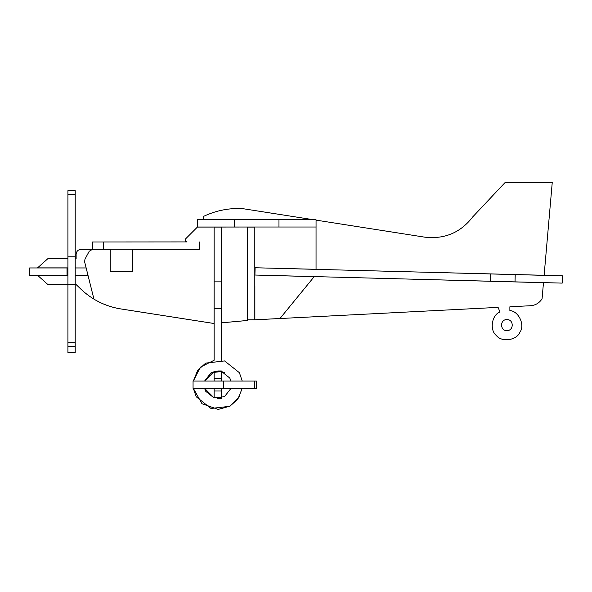<?xml version="1.0" encoding="UTF-8"?>
<svg xmlns="http://www.w3.org/2000/svg" width="592" height="592" viewBox="0 0 592 592"><rect width="100%" height="100%" fill="white"/><g stroke="black" fill="none" stroke-linecap="round" stroke-linejoin="round"><path stroke-width="0.89" d="M506.907 319.591C513.982 319.288 513.982 330.861 506.907 330.565C499.833 330.861 499.833 319.288 506.907 319.591C513.982 319.288 513.982 330.861 506.907 330.565C499.833 330.861 499.833 319.288 506.907 319.591M238.583 208.465L242.017 208.539L313.486 219.736L242.017 208.539L238.583 208.465C226.529 208.502 215.037 211.055 204.107 216.132C215.037 211.055 226.529 208.502 238.583 208.465C226.529 208.502 215.037 211.055 204.107 216.132C215.037 211.055 226.529 208.502 238.583 208.465M75.206 258.615L76.124 258.615L76.124 254.279C76.435 251.297 78.085 249.646 81.067 249.336L109.254 249.336M103.607 241.98L103.607 249.262L92.478 249.262L92.478 241.98L187.028 241.913C185.259 241.41 184.822 240.359 185.718 238.746L197.388 227.084L253.013 227.017M403.204 278.936L543.478 282.68L542.072 298.797C539.445 302.882 535.716 305.183 530.891 305.709L509.875 306.782L509.875 310.541C518.666 311.103 525.171 325.03 519.961 332.127C516.875 340.378 501.653 342.568 496.377 335.523C489.377 330.181 491.693 314.974 499.974 311.969L498.087 307.381L254.871 319.806L254.871 286.417M214.141 275.302L214.075 323.513L120.842 308.943C105.561 306.434 92.285 299.87 81.015 289.251L76.124 284.574L75.206 284.574M76.124 254.279C76.435 251.297 78.085 249.646 81.067 249.336M214.141 275.287L214.075 323.498L120.842 308.935C111.244 307.411 102.283 304.147 93.95 299.145L84.626 261.849L84.959 259.192L89.214 251.282L92.478 249.336L110.238 249.336L110.238 271.58L132.49 271.58L132.49 249.336L199.245 249.336L199.245 241.98M187.028 241.913C185.259 241.41 184.822 240.359 185.718 238.746C184.822 240.359 185.259 241.41 187.028 241.913C185.259 241.41 184.822 240.359 185.718 238.746L197.388 227.084M253.013 219.736L204.891 219.662C202.79 218.899 202.523 217.715 204.107 216.132C202.523 217.715 202.79 218.899 204.891 219.662L253.013 219.662L204.891 219.662M316.054 220.135L424.76 237.163C444.614 239.412 460.635 232.626 472.83 216.79L505.043 182.58L552.24 182.58L544.122 275.287L403.396 271.654M542.072 298.797C539.445 302.882 535.716 305.183 530.891 305.709M509.875 310.541C518.666 311.103 525.171 325.03 519.961 332.127C516.875 340.378 501.653 342.568 496.377 335.523C489.377 330.181 491.693 314.974 499.974 311.969M221.489 322.825L247.449 320.464L247.523 286.417L247.456 320.479L221.497 322.84L221.423 275.287M93.95 299.145C102.283 304.147 111.244 307.411 120.842 308.935C105.561 306.434 92.285 299.87 81.015 289.251M67.925 284.574L47.922 284.574L37.548 275.302L67.925 275.302M75.206 275.302L76.124 275.236M76.124 267.954L75.206 267.887M67.925 267.887L37.548 267.887L47.922 258.615L67.925 258.615M234.469 227.017L316.054 227.017L316.054 219.736L197.388 219.736L197.388 227.017L234.469 227.017L234.469 219.736M515.218 274.592L515.025 281.873L562.208 283.109L562.4 275.835L515.218 274.592L255.115 267.754L254.923 275.036L490.198 281.222L490.391 273.941M515.025 281.873L490.198 281.222M84.626 261.849L84.959 259.192M89.214 251.282L92.478 249.336M132.49 271.58L110.238 271.58L132.49 271.58L132.49 249.336M199.245 249.336L199.245 241.913M316.047 227.017L316.047 269.301L262.286 267.947M262.093 275.228L314.204 276.656L279.972 318.511L254.871 319.791M247.523 319.806L254.804 319.806L254.804 227.091L247.523 227.091L247.523 319.806M214.141 281.851L221.423 281.851L221.423 227.091L214.141 227.091L214.141 308.676L221.423 308.676L221.423 281.851M221.423 388.411L214.141 388.411L214.141 397.683L221.423 397.683L221.423 388.345M214.141 381.063L221.423 380.989L221.423 371.724L214.141 371.724L214.141 378.399L221.423 378.399M214.141 380.989L214.141 378.399M242.239 381.063L239.397 372.694L224.583 360.928L205.779 363.088L197.721 370.259L193.332 381.063L200.333 367.188L214.141 360.247L214.141 308.676M221.423 360.247L221.423 308.676M103.607 249.262L199.245 249.262M229.777 378.036L221.556 371.51L211.122 372.708L204.558 381.063L211.122 372.708L221.556 371.51L229.777 378.036L231.013 381.063L229.777 378.036M204.558 388.345L205.787 391.364L214.015 397.891L224.449 396.699L231.013 388.345L224.449 396.699L214.015 397.891L205.787 391.364L204.558 388.345L214.141 397.928L204.558 388.345M239.412 396.684L230.11 406.127L218.204 409.42L201.976 403.707L193.332 388.345L196.174 396.707L210.989 408.473L229.785 406.312L237.851 399.141L242.239 388.345M214.141 371.473L204.558 381.063L214.141 371.473M224.435 372.701L221.423 371.473L224.435 372.701M223.769 388.345L223.769 381.063L193.059 381.063L193.059 388.345L256.366 388.345L256.366 381.063L254.782 381.063L254.782 388.345M223.769 381.063L254.782 381.063M67.022 275.236L67.022 267.954L29.6 267.954L29.6 275.236L67.925 275.236M67.022 267.954L67.925 267.954M75.206 267.954L86.158 267.954M75.206 275.236L87.979 275.236M75.206 352.129L75.206 352.536L67.925 352.536L67.925 346.527L75.206 346.527L75.206 352.129L67.925 352.129M75.206 191.053L75.206 346.224M67.925 191.053L67.925 346.224M75.206 194.309L67.925 194.309M75.206 256.81L67.925 256.81M75.206 284.634L67.925 284.634M75.206 342.701L67.925 342.701M278.973 227.017L278.973 219.736M217.782 398.423L221.423 398.423M214.141 391.009L221.423 391.009M217.775 370.977L221.423 370.977M67.925 190.654L75.206 190.654"/></g></svg>
